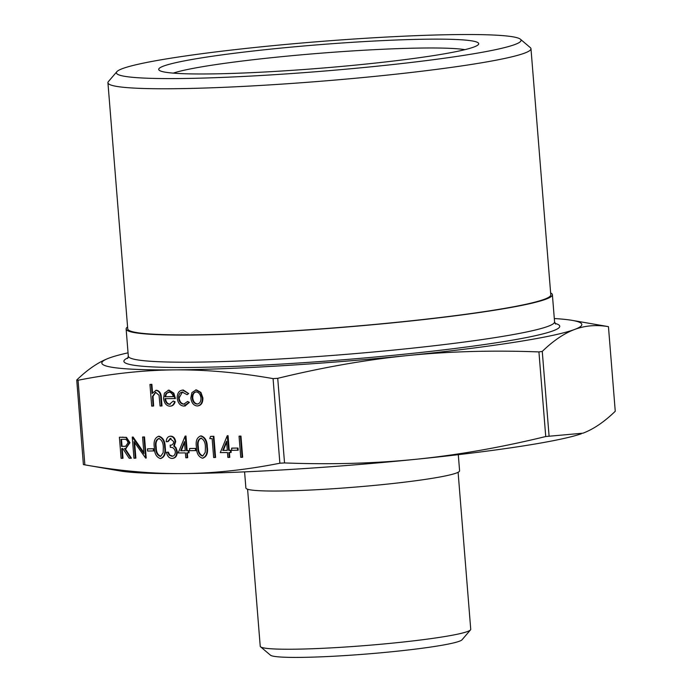 <?xml version="1.0" encoding="UTF-8"?>
<svg xmlns="http://www.w3.org/2000/svg" width="692" height="692" viewBox="0 0 692 692"><rect width="100%" height="100%" fill="white"/><g stroke="black" fill="none" stroke-linecap="round" stroke-linejoin="round"><path stroke-width="1.04" d="M239.596 436.116L240.963 436.107L242.658 457.213L242.105 457.3L240.738 457.317L239.043 436.202L239.596 436.116M232.175 448.096L238.022 448.044L238.195 450.215L231.794 450.345L231.621 448.182L232.175 448.096M227.227 435.761L228.057 435.675L229.234 450.284L230.99 450.276L231.163 452.438L228.853 452.542L229.242 457.412L227.876 457.421L227.486 452.551L220.281 452.611L227.227 435.761L228.68 450.371L230.427 450.362L230.6 452.525M229.415 452.533L229.796 457.326L229.242 457.412M190.084 448.451L195.931 448.399L196.104 450.57L189.703 450.7L189.53 448.537L190.084 448.451M185.136 436.116L185.966 436.029L187.143 450.639L188.899 450.63L189.072 452.793L186.762 452.897L187.151 457.767L185.785 457.775L185.395 452.905L178.19 452.966L185.136 436.116L186.589 450.726L188.336 450.717L188.518 452.879M187.324 452.888L187.705 457.68L187.151 457.767M147.993 448.805L153.84 448.753L154.013 450.924L147.612 451.054L147.439 448.892L147.993 448.805M132.258 437.102L143.919 453.632L142.587 437.015L143.945 437.007L145.649 458.113L133.989 441.626L135.321 458.199L133.954 458.216L132.258 437.102L133.098 437.015L143.841 452.62M142.587 437.015L144.507 436.92L146.202 458.026L145.649 458.113M134.62 442.551L135.874 458.113L135.321 458.199M119.396 437.214L125.901 437.448L129.395 442.776L125.728 448.451L124.465 448.546L130.84 458.242L129.153 458.251L122.778 448.563L121.671 448.572L122.458 458.312L121.091 458.32L119.396 437.214L126.463 437.361L129.958 442.69L125.996 448.399M125.07 448.52L131.394 458.156L130.84 458.242M122.233 448.563L123.012 458.225L122.458 458.312M182.255 390.141L183.319 390.02L188.691 393.592L187.074 394.674L182.152 392.061M182.437 392.027L179.107 398.004C179.747 401.879 181.503 403.912 184.357 404.093L184.712 404.076M182.818 392.009C180.006 392.226 178.579 394.25 178.545 398.09C179.193 401.965 180.949 403.998 183.804 404.18L187.619 401.447L189.4 402.389L185.032 405.962M165.5 398.566C165.985 402.052 167.49 403.938 170.007 404.214L170.267 404.206M173.285 401.023L174.566 401.896C173.683 404.716 172.083 406.152 169.774 406.195C166.279 405.823 164.203 403.185 163.554 398.307L164.419 393.142L168.528 390.227L173.242 393.229L174.886 398.575L164.947 398.653C165.431 402.138 166.936 404.024 169.453 404.301L173.285 401.023L175.119 401.81C174.237 404.63 172.645 406.066 170.336 406.109M169.774 406.195L170.829 406.083M168.095 390.253L169.082 390.141L173.796 393.142L175.439 398.488L174.886 398.575M183.138 473.596C214.122 473.319 246.369 469.859 279.879 463.216L284.533 462.931C330.612 464.687 374.407 463.467 415.909 459.289A240.773 17.672 175.4 0 1 183.138 473.596A240.773 17.672 175.4 0 1 119.794 470.906L84.865 464.86C119.396 470.932 152.154 473.847 183.138 473.596M128.055 352.825A240.773 17.672 -4.6 0 0 110.668 357.505A240.773 17.672 -4.6 0 0 109.059 358.084A240.773 17.672 -4.6 0 0 174.791 369.874A240.773 17.672 -4.6 0 0 407.562 355.567A240.773 17.672 -4.6 0 0 574.594 329.47C564.084 333.414 553.306 340.724 542.269 351.406L538.93 351.925C492.851 350.169 449.065 351.389 407.562 355.567C366.059 359.771 322.783 367.357 277.726 378.325L273.072 378.611C238.541 372.538 205.784 369.623 174.791 369.874C143.815 370.151 111.568 373.602 78.058 380.254L76.743 380.012C87.772 369.338 98.549 362.028 109.059 358.084L110.633 357.522M149.956 384.432L151.323 384.415L152.058 393.558L156.02 390.331C159.134 390.997 160.734 393.592 160.804 398.116L161.444 405.996L160.077 406.005L159.048 395.244L155.518 392.26L152.491 396.352L153.062 406.066L151.695 406.083L149.956 384.432L151.877 384.328L152.543 392.632M155.743 390.357L156.582 390.245C159.696 390.911 161.288 393.506 161.366 398.03L161.997 405.91L161.444 405.996M155.786 392.234L153.044 396.265L153.615 405.979L153.062 406.066M195.516 390.02L196.493 389.916L200.922 392.416L202.886 397.891C202.955 402.779 201.251 405.443 197.782 405.875M197.229 405.97C193.682 405.59 191.546 402.96 190.828 398.073L191.918 392.589L195.94 390.003L200.369 392.502L202.332 397.978C202.401 402.865 200.697 405.529 197.229 405.97L198.241 405.849M158.312 436.349L159.091 436.254C163.078 437.603 165.129 441.288 165.232 447.317C166.097 453.321 164.644 457.031 160.873 458.45M160.319 458.536C156.375 457.161 154.385 453.476 154.342 447.49C153.416 441.496 154.809 437.785 158.537 436.341C162.525 437.69 164.566 441.375 164.67 447.404C165.535 453.416 164.082 457.118 160.319 458.536L161.089 458.441M171.002 438.321L168.087 441.6L166.166 441.695C166.461 438.33 167.827 436.505 170.249 436.245L170.812 436.159C173.407 436.315 175.033 438.131 175.69 441.6L174.263 445.959L176.053 447.75L177.264 451.495C177.239 455.786 175.673 458.069 172.559 458.346M170.007 436.254L170.812 436.159M170.293 436.194L170.249 436.245C172.853 436.401 174.479 438.218 175.137 441.686L173.709 446.046L175.5 447.836L176.711 451.582C176.685 455.872 175.111 458.156 171.997 458.433L172.991 458.32M171.997 458.433C169.133 458.242 167.282 456.184 166.426 452.257L168.346 452.153L169.774 455.059L172.723 456.166M166.426 452.257L167.793 452.239L169.22 455.154L171.85 456.27C174.064 456.218 175.24 454.722 175.361 451.772C174.54 448.572 172.862 447.093 170.327 447.343L170.154 445.181L171.149 445.068M200.403 435.995L201.182 435.899C205.169 437.249 207.219 440.934 207.323 446.963C208.188 452.966 206.735 456.677 202.964 458.095M202.41 458.182C198.466 456.807 196.476 453.122 196.433 447.136C195.507 441.141 196.9 437.43 200.628 435.986C204.616 437.335 206.657 441.02 206.761 447.049C207.626 453.052 206.173 456.763 202.41 458.182L203.171 458.087M211.069 436.358L213.88 436.332L215.575 457.447L213.655 457.542L212.133 438.598L209.788 438.616L210.506 436.444L211.069 436.358M581.366 433.754A240.773 17.672 175.4 0 1 581.332 433.772A240.773 17.672 175.4 0 1 415.909 459.289C457.403 455.085 500.679 447.499 545.737 436.531L582.941 433.192C593.451 429.248 604.228 421.938 615.257 411.264L608.45 326.65C596.4 324.609 585.112 325.551 574.594 329.47A240.773 17.672 -4.6 0 0 572.206 320.37A240.773 17.672 -4.6 0 0 554.301 318.536M615.257 411.264L608.45 326.65L572.206 320.37M83.55 464.626L84.865 464.86L78.058 380.254M83.395 464.6L76.743 380.012M127.579 326.97A213.811 15.691 -4.6 0 0 126.134 329.011A213.811 15.691 -4.6 0 0 190.931 335.04A213.811 15.691 -4.6 0 0 422.933 319.652A213.811 15.691 -4.6 0 0 552.389 294.714A213.811 15.691 -4.6 0 0 550.633 292.932M458.294 454.67L459.592 470.811A107.199 7.871 175.4 0 1 394.691 483.31A107.199 7.871 175.4 0 1 278.374 491.026A107.199 7.871 175.4 0 1 245.885 488.007L244.587 471.866M173.277 73.127A152.491 11.193 175.4 0 1 425.147 48.008A152.491 11.193 175.4 0 1 464.938 49.66M430.069 39.159A160.518 11.781 -4.6 0 0 250.521 51.32A160.518 11.781 -4.6 0 0 159.221 70.264A160.518 11.781 -4.6 0 0 319.661 68.3A160.518 11.781 -4.6 0 0 478.354 44.582A160.518 11.781 -4.6 0 0 430.069 39.159M177.905 78.559A202.981 14.895 175.4 0 1 116.853 71.7A202.981 14.895 175.4 0 1 317.524 41.71A202.981 14.895 175.4 0 1 520.41 39.228A202.981 14.895 175.4 0 1 404.95 63.18A202.981 14.895 175.4 0 1 177.905 78.559M260.555 646.795L270.468 655.186A96.361 7.076 -4.6 0 0 299.368 657.4A96.361 7.076 -4.6 0 0 400.651 650.826A96.361 7.076 -4.6 0 0 462.057 639.763L470.499 629.902A105.599 7.75 175.4 0 1 403.211 642.02A105.599 7.75 175.4 0 1 292.223 649.226A105.599 7.75 175.4 0 1 260.555 646.795A105.599 7.75 175.4 0 1 260.227 646.25L247.598 489.235M116.853 71.7L108.41 81.561A212.21 15.579 -4.6 0 0 107.935 82.755A212.21 15.579 -4.6 0 0 172.239 88.732A212.21 15.579 -4.6 0 0 402.502 73.456A212.21 15.579 -4.6 0 0 530.98 48.717A212.21 15.579 -4.6 0 0 530.314 47.618L520.41 39.228M107.935 82.755L127.735 328.882A212.21 15.579 -4.6 0 0 192.039 334.867A212.21 15.579 -4.6 0 0 422.31 319.592A212.21 15.579 -4.6 0 0 550.789 294.844L530.98 48.717M458.104 472.29L470.733 629.313A105.599 7.75 175.4 0 1 470.499 629.902M152.491 396.352L153.044 396.265M156.011 390.297L156.582 390.245M151.323 384.415L151.877 384.328M170.007 404.214L169.453 404.301L169.981 404.266M168.372 390.202L169.082 390.141M168.744 392.122L166.002 393.592L164.938 396.758L173.363 396.689C172.524 393.748 170.985 392.226 168.744 392.122L168.225 392.165M173.242 393.229L173.796 393.142M174.566 401.896L175.119 401.81M164.938 396.758L173.346 396.603M169.306 392.035L166.556 393.506L165.492 396.672M166.002 393.592L166.556 393.506M187.619 401.447L188.847 402.476L183.934 406.074C180.266 405.841 178.026 403.237 177.195 398.272C177.204 393.168 179.055 390.444 182.766 390.106L183.319 390.02M182.541 390.089L188.691 393.592M188.847 402.476L189.4 402.389M178.545 398.09L179.107 398.004M188.137 393.679L187.074 394.674M195.801 389.968L196.493 389.916M196.087 391.897C193.44 392.286 192.142 394.345 192.194 398.073C192.739 401.784 194.365 403.782 197.064 404.076C199.72 403.739 201.017 401.715 200.965 398.004C200.42 394.284 198.794 392.243 196.087 391.897L195.585 391.932M196.64 391.81C193.994 392.2 192.696 394.258 192.757 397.987C193.302 401.697 194.919 403.695 197.627 403.981L197.064 404.076L197.618 404.024M202.332 397.978L202.886 397.891M200.369 392.502L200.922 392.416M192.194 398.073L192.757 397.987M120.936 439.368L121.498 446.401L125.589 446.314L128.037 442.785C127.337 440.077 125.927 438.927 123.781 439.342L120.936 439.368M129.395 442.776L129.958 442.69M125.901 437.448L126.463 437.361M121.498 439.359L122.06 446.314L125.866 446.262M121.498 446.401L122.06 446.314M143.945 437.007L144.507 436.92M132.544 437.102L133.098 437.015M147.439 448.892L153.84 448.753M153.287 448.84L153.46 451.011M158.598 436.289L159.091 436.254M159.307 438.417C156.478 439.714 155.466 442.707 156.262 447.387C156.219 452.066 157.715 455.025 160.752 456.279L163.165 452.715L163.312 447.404C163.286 442.742 161.764 439.783 158.753 438.503C155.925 439.801 154.913 442.793 155.709 447.473C155.665 452.153 157.162 455.111 160.189 456.365L160.57 456.331M164.67 447.404L165.232 447.317M170.863 445.129L170.154 445.181C172.204 445.337 173.407 444.169 173.77 441.695L169.99 438.451M170.448 438.408L167.525 441.686M172.429 456.227L171.85 456.27L172.403 456.184M169.22 455.154L169.774 455.059M167.793 452.239L168.346 452.153M176.711 451.582L177.264 451.495M175.5 447.836L176.053 447.75M173.709 446.046L174.263 445.959M175.137 441.686L175.69 441.6M180.69 450.777L185.222 450.743L184.487 441.574L180.69 450.777L185.214 450.656M188.336 450.717L188.899 450.63M186.589 450.726L187.143 450.639M185.413 436.116L185.966 436.029M184.574 442.629L181.252 450.691M189.53 448.537L195.931 448.399M195.378 448.485L195.551 450.656M200.689 435.934L201.182 435.899M201.398 438.062C198.569 439.359 197.557 442.352 198.353 447.032C198.31 451.703 199.806 454.67 202.843 455.924L205.247 452.36L205.403 447.049C205.368 442.387 203.855 439.429 200.844 438.148C198.016 439.446 197.004 442.439 197.8 447.118C197.756 451.798 199.244 454.756 202.28 456.011L202.661 455.976M206.761 447.049L207.323 446.963M210.506 436.444L213.88 436.332M213.318 436.418L215.022 457.533M222.781 450.423L227.313 450.388L226.578 441.219L222.781 450.423L227.305 450.302M230.427 450.362L230.99 450.276M228.68 450.371L229.234 450.284M227.504 435.761L228.057 435.675M226.656 442.274L223.334 450.336M231.621 448.182L238.022 448.044M237.468 448.131L237.641 450.302M239.043 436.202L240.963 436.107M240.401 436.194L242.105 457.3M273.072 378.611L279.879 463.216M549.076 436.012L542.269 351.406M538.93 351.925L545.737 436.531M284.533 462.931L277.726 378.325M555.641 324.064L554.569 321.841A213.811 15.691 175.4 0 1 425.122 346.778A213.811 15.691 175.4 0 1 193.111 362.167A213.811 15.691 175.4 0 1 128.314 356.138L127.613 358.499M128.072 357.747A218.629 16.046 -4.6 0 0 190.153 367.478A218.629 16.046 -4.6 0 0 447.162 349.443A218.629 16.046 -4.6 0 0 555.062 323.389M152.612 400.486L153.166 400.4M160.804 398.116L161.366 398.03M122.441 437.188L122.994 437.102M124.283 446.409L124.845 446.323M155.709 447.473L156.262 447.387M197.8 447.118L198.353 447.032M554.569 321.841L552.389 294.714M128.314 356.138L126.134 329.011M185.309 405.927L184.747 406.014M126.281 448.355L125.728 448.451"/></g></svg>
